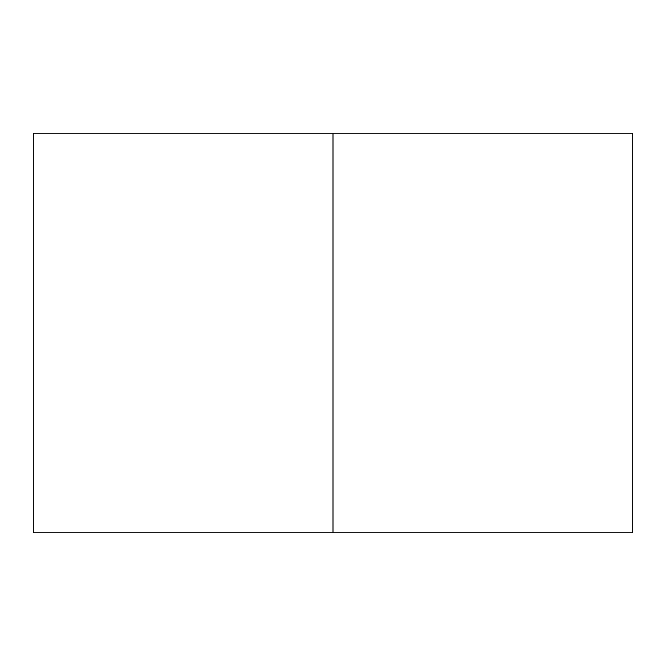 <?xml version="1.0" encoding="UTF-8"?>
<svg xmlns="http://www.w3.org/2000/svg" width="666" height="666" viewBox="0 0 666 666"><rect width="100%" height="100%" fill="white"/><g stroke="black" fill="none" stroke-linecap="round" stroke-linejoin="round"><path stroke-width="1" d="M632.7 532.8L33.3 532.8L632.7 532.8L632.7 133.2L333 133.2L333 532.8L333 133.2L33.3 133.2L632.7 133.2M33.3 532.8L33.3 133.2"/></g></svg>
